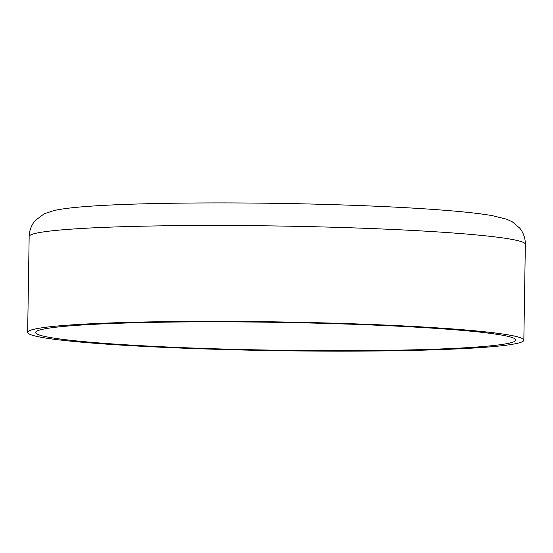 <?xml version="1.0" encoding="UTF-8"?>
<svg xmlns="http://www.w3.org/2000/svg" width="553" height="553" viewBox="0 0 553 553"><rect width="100%" height="100%" fill="white"/><g stroke="black" fill="none" stroke-linecap="round" stroke-linejoin="round"><path stroke-width="0.83" d="M211.557 348.68A240.126 13.929 -179.1 0 0 515.838 340.033A240.126 13.929 -179.1 0 0 339.936 323.844A240.126 13.929 -179.1 0 0 35.655 332.491A240.126 13.929 -179.1 0 0 211.557 348.68M342.079 323.436A248.124 14.392 -179.1 0 0 27.65 332.367A248.124 14.392 -179.1 0 0 209.414 349.095A248.124 14.392 -179.1 0 0 523.843 340.164A248.124 14.392 -179.1 0 0 342.079 323.436M29.157 236.49L29.558 232.419C30.539 227.656 32.468 223.675 35.33 220.474L44.157 213.811L54.063 210.52C61.618 208.882 71.89 207.582 84.872 206.622C136.238 202.46 243.949 201.741 337.924 204.797C384.798 206.304 423.743 208.412 454.753 211.122C470.513 212.504 483.101 214.025 492.523 215.684L506.831 219.271L512.375 221.871L519.696 228.099C522.454 231.389 524.251 235.433 525.08 240.223L525.35 244.288A248.124 14.392 -179.1 0 0 343.586 227.56A248.124 14.392 -179.1 0 0 29.157 236.49L27.65 332.367M525.35 244.288L523.843 340.164"/></g></svg>
